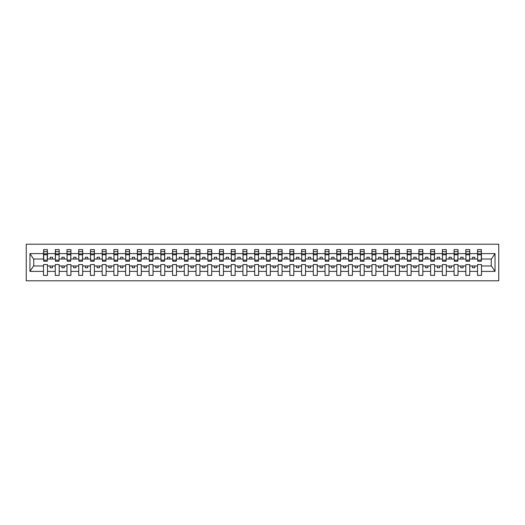 <?xml version="1.0" encoding="UTF-8"?>
<svg xmlns="http://www.w3.org/2000/svg" width="525" height="525" viewBox="0 0 525 525"><rect width="100%" height="100%" fill="white"/><g stroke="black" fill="none" stroke-linecap="round" stroke-linejoin="round"><path stroke-width="0.79" d="M26.25 280.796L498.75 280.796L498.75 244.204L26.25 244.204L26.25 280.796M481.294 260.433L481.484 259.028L491.433 259.028L495.036 253.608L495.036 271.392L481.484 271.392L481.484 264.567L477.54 264.567L477.54 265.972L469.75 265.972L469.75 264.567L465.813 264.567L465.813 265.972L458.023 265.972L458.023 264.567L454.079 264.567L454.079 265.972L446.289 265.972L446.289 264.567L442.352 264.567L442.352 265.972L434.562 265.972L434.562 264.567L430.618 264.567L430.618 265.972L422.828 265.972L422.828 264.567L418.891 264.567L418.891 265.972L411.101 265.972L411.101 264.567L407.157 264.567L407.157 265.972L399.367 265.972L399.367 264.567L395.43 264.567L395.43 265.972L387.64 265.972L387.64 264.567L383.696 264.567L383.696 265.972L375.907 265.972L375.907 264.567L371.969 264.567L371.969 265.972L364.179 265.972L364.179 264.567L360.235 264.567L360.235 265.972L352.446 265.972L352.446 264.567L348.508 264.567L348.508 265.972L340.718 265.972L340.718 264.567L336.774 264.567L336.774 265.972L328.985 265.972L328.985 264.567L325.047 264.567L325.047 265.972L317.257 265.972L317.257 264.567L313.313 264.567L313.313 265.972L305.53 265.972L305.53 264.567L301.586 264.567L301.586 265.972L293.797 265.972L293.797 264.567L289.853 264.567L289.853 265.972L282.069 265.972L282.069 264.567L278.125 264.567L278.125 265.972L270.336 265.972L270.336 264.567L266.392 264.567L266.392 265.972L258.608 265.972L258.608 264.567L254.664 264.567L254.664 265.972L246.875 265.972L246.875 264.567L242.931 264.567L242.931 265.972L235.148 265.972L235.148 264.567L231.203 264.567L231.203 265.972L223.414 265.972L223.414 264.567L219.47 264.567L219.47 265.972L211.687 265.972L211.687 264.567L207.743 264.567L207.743 265.972L199.953 265.972L199.953 264.567L196.015 264.567L196.015 265.972L188.226 265.972L188.226 264.567L184.282 264.567L184.282 265.972L176.492 265.972L176.492 264.567L172.554 264.567L172.554 265.972L164.765 265.972L164.765 264.567L160.821 264.567L160.821 265.972L153.031 265.972L153.031 264.567L149.093 264.567L149.093 265.972L141.304 265.972L141.304 264.567L137.36 264.567L137.36 265.972L129.57 265.972L129.57 264.567L125.632 264.567L125.632 265.972L117.843 265.972L117.843 264.567L113.899 264.567L113.899 265.972L106.109 265.972L106.109 264.567L102.172 264.567L102.172 265.972L94.382 265.972L94.382 264.567L90.438 264.567L90.438 265.972L82.648 265.972L82.648 264.567L78.711 264.567L78.711 265.972L70.921 265.972L70.921 264.567L66.977 264.567L66.977 265.972L59.187 265.972L59.187 264.567L55.25 264.567L55.25 265.972L47.46 265.972L47.46 264.567L43.516 264.567L43.516 265.972L33.567 265.972L29.964 271.392L29.964 253.608L33.567 259.028L43.516 259.028L43.516 253.608L29.964 253.608M481.484 271.392L481.484 275.402L477.54 275.402L477.54 265.972M477.54 271.392L469.75 271.392L469.75 275.402L465.813 275.402L465.813 265.972M469.75 271.392L469.75 265.972M465.813 271.392L458.023 271.392L458.023 275.402L454.079 275.402L454.079 265.972M458.023 271.392L458.023 265.972M454.079 271.392L446.289 271.392L446.289 275.402L442.352 275.402L442.352 265.972M446.289 271.392L446.289 265.972M442.352 271.392L434.562 271.392L434.562 275.402L430.618 275.402L430.618 265.972M434.562 271.392L434.562 265.972M430.618 271.392L422.828 271.392L422.828 275.402L418.891 275.402L418.891 265.972M422.828 271.392L422.828 265.972M418.891 271.392L411.101 271.392L411.101 275.402L407.157 275.402L407.157 265.972M411.101 271.392L411.101 265.972M407.157 271.392L399.367 271.392L399.367 275.402L395.43 275.402L395.43 265.972M399.367 271.392L399.367 265.972M395.43 271.392L387.64 271.392L387.64 275.402L383.696 275.402L383.696 265.972M387.64 271.392L387.64 265.972M383.696 271.392L375.907 271.392L375.907 275.402L371.969 275.402L371.969 265.972M375.907 271.392L375.907 265.972M371.969 271.392L364.179 271.392L364.179 275.402L360.235 275.402L360.235 265.972M364.179 271.392L364.179 265.972M360.235 271.392L352.446 271.392L352.446 275.402L348.508 275.402L348.508 265.972M352.446 271.392L352.446 265.972M348.508 271.392L340.718 271.392L340.718 275.402L336.774 275.402L336.774 265.972M340.718 271.392L340.718 265.972M336.774 271.392L328.985 271.392L328.985 275.402L325.047 275.402L325.047 265.972M328.985 271.392L328.985 265.972M325.047 271.392L317.257 271.392L317.257 275.402L313.313 275.402L313.313 265.972M317.257 271.392L317.257 265.972M313.313 271.392L305.53 271.392L305.53 275.402L301.586 275.402L301.586 265.972M305.53 271.392L305.53 265.972M301.586 271.392L293.797 271.392L293.797 275.402L289.853 275.402L289.853 265.972M293.797 271.392L293.797 265.972M289.853 271.392L282.069 271.392L282.069 275.402L278.125 275.402L278.125 265.972M282.069 271.392L282.069 265.972M278.125 271.392L270.336 271.392L270.336 275.402L266.392 275.402L266.392 265.972M270.336 271.392L270.336 265.972M266.392 271.392L258.608 271.392L258.608 275.402L254.664 275.402L254.664 265.972M258.608 271.392L258.608 265.972M254.664 271.392L246.875 271.392L246.875 275.402L242.931 275.402L242.931 265.972M246.875 271.392L246.875 265.972M242.931 271.392L235.148 271.392L235.148 275.402L231.203 275.402L231.203 265.972M235.148 271.392L235.148 265.972M231.203 271.392L223.414 271.392L223.414 275.402L219.47 275.402L219.47 265.972M223.414 271.392L223.414 265.972M219.47 271.392L211.687 271.392L211.687 275.402L207.743 275.402L207.743 265.972M211.687 271.392L211.687 265.972M207.743 271.392L199.953 271.392L199.953 275.402L196.015 275.402L196.015 265.972M199.953 271.392L199.953 265.972M196.015 271.392L188.226 271.392L188.226 275.402L184.282 275.402L184.282 265.972M188.226 271.392L188.226 265.972M184.282 271.392L176.492 271.392L176.492 275.402L172.554 275.402L172.554 265.972M176.492 271.392L176.492 265.972M172.554 271.392L164.765 271.392L164.765 275.402L160.821 275.402L160.821 265.972M164.765 271.392L164.765 265.972M160.821 271.392L153.031 271.392L153.031 275.402L149.093 275.402L149.093 265.972M153.031 271.392L153.031 265.972M149.093 271.392L141.304 271.392L141.304 275.402L137.36 275.402L137.36 265.972M141.304 271.392L141.304 265.972M137.36 271.392L129.57 271.392L129.57 275.402L125.632 275.402L125.632 265.972M129.57 271.392L129.57 265.972M125.632 271.392L117.843 271.392L117.843 275.402L113.899 275.402L113.899 265.972M117.843 271.392L117.843 265.972M113.899 271.392L106.109 271.392L106.109 275.402L102.172 275.402L102.172 265.972M106.109 271.392L106.109 265.972M102.172 271.392L94.382 271.392L94.382 275.402L90.438 275.402L90.438 265.972M94.382 271.392L94.382 265.972M90.438 271.392L82.648 271.392L82.648 275.402L78.711 275.402L78.711 265.972M82.648 271.392L82.648 265.972M78.711 271.392L70.921 271.392L70.921 275.402L66.977 275.402L66.977 265.972M70.921 271.392L70.921 265.972M66.977 271.392L59.187 271.392L59.187 275.402L55.25 275.402L55.25 265.972M59.187 271.392L59.187 265.972M477.73 260.137L481.294 260.137L481.294 261.233L477.73 261.233L477.54 249.598L477.54 253.608L469.75 253.608L469.567 260.433M477.73 260.433L477.54 253.608M465.997 260.137L469.567 260.137L469.567 261.233L465.997 261.233L465.813 249.598L465.813 253.608L458.023 253.608L457.833 260.433M465.997 260.433L465.813 253.608M454.269 260.137L457.833 260.137L457.833 261.233L454.269 261.233L454.079 249.598L454.079 253.608L446.289 253.608L446.106 260.433M454.269 260.433L454.079 253.608M442.536 260.137L446.106 260.137L446.106 261.233L442.536 261.233L442.352 249.598L442.352 253.608L434.562 253.608L434.372 260.433M442.536 260.433L442.352 253.608M430.808 260.137L434.372 260.137L434.372 261.233L430.808 261.233L430.618 249.598L430.618 253.608L422.828 253.608L422.645 260.433M430.808 260.433L430.618 253.608M419.075 260.137L422.645 260.137L422.645 261.233L419.075 261.233L418.891 249.598L418.891 253.608L411.101 253.608L410.911 260.433M419.075 260.433L418.891 253.608M407.348 260.137L410.911 260.137L410.911 261.233L407.348 261.233L407.157 249.598L407.157 253.608L399.367 253.608L399.184 260.433M407.348 260.433L407.157 253.608M395.614 260.137L399.184 260.137L399.184 261.233L395.614 261.233L395.43 249.598L395.43 253.608L387.64 253.608L387.45 260.433M395.614 260.433L395.43 253.608M383.887 260.137L387.45 260.137L387.45 261.233L383.887 261.233L383.696 249.598L383.696 253.608L375.907 253.608L375.723 260.433M383.887 260.433L383.696 253.608M372.153 260.137L375.723 260.137L375.723 261.233L372.153 261.233L371.969 249.598L371.969 253.608L364.179 253.608L363.989 260.433M372.153 260.433L371.969 253.608M360.426 260.137L363.989 260.137L363.989 261.233L360.426 261.233L360.235 249.598L360.235 253.608L352.446 253.608L352.262 260.433M360.426 260.433L360.235 253.608M348.692 260.137L352.262 260.137L352.262 261.233L348.692 261.233L348.508 249.598L348.508 253.608L340.718 253.608L340.528 260.433M348.692 260.433L348.508 253.608M336.965 260.137L340.528 260.137L340.528 261.233L336.965 261.233L336.774 249.598L336.774 253.608L328.985 253.608L328.801 260.433M336.965 260.433L336.774 253.608M325.231 260.137L328.801 260.137L328.801 261.233L325.231 261.233L325.047 249.598L325.047 253.608L317.257 253.608L317.067 260.433M325.231 260.433L325.047 253.608M313.504 260.137L317.067 260.137L317.067 261.233L313.504 261.233L313.313 249.598L313.313 253.608L305.53 253.608L305.34 260.433M313.504 260.433L313.313 253.608M301.777 260.137L305.34 260.137L305.34 261.233L301.777 261.233L301.586 249.598L301.586 253.608L293.797 253.608L293.606 260.433M301.777 260.433L301.586 253.608M290.043 260.137L293.606 260.137L293.606 261.233L290.043 261.233L289.853 249.598L289.853 253.608L282.069 253.608L281.879 260.433M290.043 260.433L289.853 253.608M278.316 260.137L281.879 260.137L281.879 261.233L278.316 261.233L278.125 249.598L278.125 253.608L270.336 253.608L270.145 260.433M278.316 260.433L278.125 253.608M266.582 260.137L270.145 260.137L270.145 261.233L266.582 261.233L266.392 249.598L266.392 253.608L258.608 253.608L258.418 260.433M266.582 260.433L266.392 253.608M254.855 260.137L258.418 260.137L258.418 261.233L254.855 261.233L254.664 249.598L254.664 253.608L246.875 253.608L246.684 260.433M254.855 260.433L254.664 253.608M243.121 260.137L246.684 260.137L246.684 261.233L243.121 261.233L242.931 249.598L242.931 253.608L235.148 253.608L234.957 260.433M243.121 260.433L242.931 253.608M231.394 260.137L234.957 260.137L234.957 261.233L231.394 261.233L231.203 249.598L231.203 253.608L223.414 253.608L223.223 260.433M231.394 260.433L231.203 253.608M219.66 260.137L223.223 260.137L223.223 261.233L219.66 261.233L219.47 249.598L219.47 253.608L211.687 253.608L211.496 260.433M219.66 260.433L219.47 253.608M207.933 260.137L211.496 260.137L211.496 261.233L207.933 261.233L207.743 249.598L207.743 253.608L199.953 253.608L199.769 260.433M207.933 260.433L207.743 253.608M196.199 260.137L199.769 260.137L199.769 261.233L196.199 261.233L196.015 249.598L196.015 253.608L188.226 253.608L188.035 260.433M196.199 260.433L196.015 253.608M184.472 260.137L188.035 260.137L188.035 261.233L184.472 261.233L184.282 249.598L184.282 253.608L176.492 253.608L176.308 260.433M184.472 260.433L184.282 253.608M172.738 260.137L176.308 260.137L176.308 261.233L172.738 261.233L172.554 249.598L172.554 253.608L164.765 253.608L164.574 260.433M172.738 260.433L172.554 253.608M161.011 260.137L164.574 260.137L164.574 261.233L161.011 261.233L160.821 249.598L160.821 253.608L153.031 253.608L152.847 260.433M161.011 260.433L160.821 253.608M149.277 260.137L152.847 260.137L152.847 261.233L149.277 261.233L149.093 249.598L149.093 253.608L141.304 253.608L141.113 260.433M149.277 260.433L149.093 253.608M137.55 260.137L141.113 260.137L141.113 261.233L137.55 261.233L137.36 249.598L137.36 253.608L129.57 253.608L129.386 260.433M137.55 260.433L137.36 253.608M125.816 260.137L129.386 260.137L129.386 261.233L125.816 261.233L125.632 249.598L125.632 253.608L117.843 253.608L117.653 260.433M125.816 260.433L125.632 253.608M114.089 260.137L117.653 260.137L117.653 261.233L114.089 261.233L113.899 249.598L113.899 253.608L106.109 253.608L105.925 260.433M114.089 260.433L113.899 253.608M102.355 260.137L105.925 260.137L105.925 261.233L102.355 261.233L102.172 249.598L102.172 253.608L94.382 253.608L94.192 260.433M102.355 260.433L102.172 253.608M90.628 260.137L94.192 260.137L94.192 261.233L90.628 261.233L90.438 249.598L90.438 253.608L82.648 253.608L82.464 260.433M90.628 260.433L90.438 253.608M78.894 260.137L82.464 260.137L82.464 261.233L78.894 261.233L78.711 249.598L78.711 253.608L70.921 253.608L70.731 260.433M78.894 260.433L78.711 253.608M67.167 260.137L70.731 260.137L70.731 261.233L67.167 261.233L66.977 249.598L66.977 253.608L59.187 253.608L59.003 260.433M67.167 260.433L66.977 253.608M55.433 260.137L59.003 260.137L59.003 261.233L55.433 261.233L55.433 249.598L55.25 253.608L47.46 253.608L47.27 249.598L47.27 261.233L43.706 261.233L43.706 254.763L47.27 254.763M55.433 260.433L55.25 253.608M55.25 271.392L47.46 271.392L47.46 275.402L43.516 275.402L43.516 265.972M47.46 271.392L47.46 265.972M43.706 254.763L43.706 249.598L43.516 253.608M43.516 259.028L43.706 260.433M481.484 259.028L481.294 249.598L481.294 260.137M465.813 249.598L469.75 249.598L469.75 253.608M454.079 249.598L458.023 249.598L458.023 253.608M442.352 249.598L446.289 249.598L446.289 253.608M430.618 249.598L434.562 249.598L434.562 253.608M418.891 249.598L422.828 249.598L422.828 253.608M407.157 249.598L411.101 249.598L411.101 253.608M395.43 249.598L399.367 249.598L399.367 253.608M383.696 249.598L387.64 249.598L387.64 253.608M371.969 249.598L375.907 249.598L375.907 253.608M360.235 249.598L364.179 249.598L364.179 253.608M348.508 249.598L352.446 249.598L352.446 253.608M336.774 249.598L340.718 249.598L340.718 253.608M325.047 249.598L328.985 249.598L328.985 253.608M313.313 249.598L317.257 249.598L317.257 253.608M301.586 249.598L305.53 249.598L305.53 253.608M289.853 249.598L293.797 249.598L293.797 253.608M278.125 249.598L282.069 249.598L282.069 253.608M266.392 249.598L270.336 249.598L270.336 253.608M254.664 249.598L258.608 249.598L258.608 253.608M242.931 249.598L246.875 249.598L246.875 253.608M231.203 249.598L235.148 249.598L235.148 253.608M219.47 249.598L223.414 249.598L223.414 253.608M207.743 249.598L211.687 249.598L211.687 253.608M196.015 249.598L199.953 249.598L199.953 253.608M184.282 249.598L188.226 249.598L188.226 253.608M172.554 249.598L176.492 249.598L176.492 253.608M160.821 249.598L164.765 249.598L164.765 253.608M149.093 249.598L153.031 249.598L153.031 253.608M137.36 249.598L141.304 249.598L141.304 253.608M125.632 249.598L129.57 249.598L129.57 253.608M113.899 249.598L117.843 249.598L117.843 253.608M102.172 249.598L106.109 249.598L106.109 253.608M90.438 249.598L94.382 249.598L94.382 253.608M78.711 249.598L82.648 249.598L82.648 253.608M66.977 249.598L70.921 249.598L70.921 253.608M55.25 249.598L59.187 249.598L59.187 253.608M495.036 253.608L481.484 253.608M43.516 271.392L29.964 271.392M43.516 249.598L47.46 249.598M477.54 249.598L481.484 249.598M477.54 259.028L474.823 259.028L474.823 257.243L472.474 257.243L472.474 259.028L474.823 259.028M472.474 259.028L469.75 259.028M472.474 265.972L472.474 267.757L474.823 267.757L474.823 265.972M465.813 259.028L463.089 259.028L463.089 257.243L460.747 257.243L460.747 259.028L463.089 259.028M460.747 259.028L458.023 259.028M460.747 265.972L460.747 267.757L463.089 267.757L463.089 265.972M454.079 259.028L451.362 259.028L451.362 257.243L449.013 257.243L449.013 259.028L451.362 259.028M449.013 259.028L446.289 259.028M449.013 265.972L449.013 267.757L451.362 267.757L451.362 265.972M442.352 259.028L439.628 259.028L439.628 257.243L437.286 257.243L437.286 259.028L439.628 259.028M437.286 259.028L434.562 259.028M437.286 265.972L437.286 267.757L439.628 267.757L439.628 265.972M430.618 259.028L427.901 259.028L427.901 257.243L425.552 257.243L425.552 259.028L427.901 259.028M425.552 259.028L422.828 259.028M425.552 265.972L425.552 267.757L427.901 267.757L427.901 265.972M418.891 259.028L416.167 259.028L416.167 257.243L413.825 257.243L413.825 259.028L416.167 259.028M413.825 259.028L411.101 259.028M413.825 265.972L413.825 267.757L416.167 267.757L416.167 265.972M407.157 259.028L404.44 259.028L404.44 257.243L402.091 257.243L402.091 259.028L404.44 259.028M402.091 259.028L399.367 259.028M402.091 265.972L402.091 267.757L404.44 267.757L404.44 265.972M395.43 259.028L392.707 259.028L392.707 257.243L390.364 257.243L390.364 259.028L392.707 259.028M390.364 259.028L387.64 259.028M390.364 265.972L390.364 267.757L392.707 267.757L392.707 265.972M383.696 259.028L380.979 259.028L380.979 257.243L378.63 257.243L378.63 259.028L380.979 259.028M378.63 259.028L375.907 259.028M378.63 265.972L378.63 267.757L380.979 267.757L380.979 265.972M371.969 259.028L369.246 259.028L369.246 257.243L366.903 257.243L366.903 259.028L369.246 259.028M366.903 259.028L364.179 259.028M366.903 265.972L366.903 267.757L369.246 267.757L369.246 265.972M360.235 259.028L357.518 259.028L357.518 257.243L355.169 257.243L355.169 259.028L357.518 259.028M355.169 259.028L352.446 259.028M355.169 265.972L355.169 267.757L357.518 267.757L357.518 265.972M348.508 259.028L345.785 259.028L345.785 257.243L343.442 257.243L343.442 259.028L345.785 259.028M343.442 259.028L340.718 259.028M343.442 265.972L343.442 267.757L345.785 267.757L345.785 265.972M336.774 259.028L334.058 259.028L334.058 257.243L331.708 257.243L331.708 259.028L334.058 259.028M331.708 259.028L328.985 259.028M331.708 265.972L331.708 267.757L334.058 267.757L334.058 265.972M325.047 259.028L322.324 259.028L322.324 257.243L319.981 257.243L319.981 259.028L322.324 259.028M319.981 259.028L317.257 259.028M319.981 265.972L319.981 267.757L322.324 267.757L322.324 265.972M313.313 259.028L310.597 259.028L310.597 257.243L308.247 257.243L308.247 259.028L310.597 259.028M308.247 259.028L305.53 259.028M308.247 265.972L308.247 267.757L310.597 267.757L310.597 265.972M301.586 259.028L298.863 259.028L298.863 257.243L296.52 257.243L296.52 259.028L298.863 259.028M296.52 259.028L293.797 259.028M296.52 265.972L296.52 267.757L298.863 267.757L298.863 265.972M289.853 259.028L287.136 259.028L287.136 257.243L284.786 257.243L284.786 259.028L287.136 259.028M284.786 259.028L282.069 259.028M284.786 265.972L284.786 267.757L287.136 267.757L287.136 265.972M278.125 259.028L275.402 259.028L275.402 257.243L273.059 257.243L273.059 259.028L275.402 259.028M273.059 259.028L270.336 259.028M273.059 265.972L273.059 267.757L275.402 267.757L275.402 265.972M266.392 259.028L263.675 259.028L263.675 257.243L261.325 257.243L261.325 259.028L263.675 259.028M261.325 259.028L258.608 259.028M261.325 265.972L261.325 267.757L263.675 267.757L263.675 265.972M254.664 259.028L251.941 259.028L251.941 257.243L249.598 257.243L249.598 259.028L251.941 259.028M249.598 259.028L246.875 259.028M249.598 265.972L249.598 267.757L251.941 267.757L251.941 265.972M242.931 259.028L240.214 259.028L240.214 257.243L237.864 257.243L237.864 259.028L240.214 259.028M237.864 259.028L235.148 259.028M237.864 265.972L237.864 267.757L240.214 267.757L240.214 265.972M231.203 259.028L228.48 259.028L228.48 257.243L226.137 257.243L226.137 259.028L228.48 259.028M226.137 259.028L223.414 259.028M226.137 265.972L226.137 267.757L228.48 267.757L228.48 265.972M219.47 259.028L216.753 259.028L216.753 257.243L214.403 257.243L214.403 259.028L216.753 259.028M214.403 259.028L211.687 259.028M214.403 265.972L214.403 267.757L216.753 267.757L216.753 265.972M207.743 259.028L205.019 259.028L205.019 257.243L202.676 257.243L202.676 259.028L205.019 259.028M202.676 259.028L199.953 259.028M202.676 265.972L202.676 267.757L205.019 267.757L205.019 265.972M196.015 259.028L193.292 259.028L193.292 257.243L190.942 257.243L190.942 259.028L193.292 259.028M190.942 259.028L188.226 259.028M190.942 265.972L190.942 267.757L193.292 267.757L193.292 265.972M184.282 259.028L181.558 259.028L181.558 257.243L179.215 257.243L179.215 259.028L181.558 259.028M179.215 259.028L176.492 259.028M179.215 265.972L179.215 267.757L181.558 267.757L181.558 265.972M172.554 259.028L169.831 259.028L169.831 257.243L167.482 257.243L167.482 259.028L169.831 259.028M167.482 259.028L164.765 259.028M167.482 265.972L167.482 267.757L169.831 267.757L169.831 265.972M160.821 259.028L158.097 259.028L158.097 257.243L155.754 257.243L155.754 259.028L158.097 259.028M155.754 259.028L153.031 259.028M155.754 265.972L155.754 267.757L158.097 267.757L158.097 265.972M149.093 259.028L146.37 259.028L146.37 257.243L144.021 257.243L144.021 259.028L146.37 259.028M144.021 259.028L141.304 259.028M144.021 265.972L144.021 267.757L146.37 267.757L146.37 265.972M137.36 259.028L134.636 259.028L134.636 257.243L132.293 257.243L132.293 259.028L134.636 259.028M132.293 259.028L129.57 259.028M132.293 265.972L132.293 267.757L134.636 267.757L134.636 265.972M125.632 259.028L122.909 259.028L122.909 257.243L120.56 257.243L120.56 259.028L122.909 259.028M120.56 259.028L117.843 259.028M120.56 265.972L120.56 267.757L122.909 267.757L122.909 265.972M113.899 259.028L111.175 259.028L111.175 257.243L108.832 257.243L108.832 259.028L111.175 259.028M108.832 259.028L106.109 259.028M108.832 265.972L108.832 267.757L111.175 267.757L111.175 265.972M102.172 259.028L99.448 259.028L99.448 257.243L97.099 257.243L97.099 259.028L99.448 259.028M97.099 259.028L94.382 259.028M97.099 265.972L97.099 267.757L99.448 267.757L99.448 265.972M90.438 259.028L87.714 259.028L87.714 257.243L85.372 257.243L85.372 259.028L87.714 259.028M85.372 259.028L82.648 259.028M85.372 265.972L85.372 267.757L87.714 267.757L87.714 265.972M78.711 259.028L75.987 259.028L75.987 257.243L73.638 257.243L73.638 259.028L75.987 259.028M73.638 259.028L70.921 259.028M73.638 265.972L73.638 267.757L75.987 267.757L75.987 265.972M66.977 259.028L64.253 259.028L64.253 257.243L61.911 257.243L61.911 259.028L64.253 259.028M61.911 259.028L59.187 259.028M61.911 265.972L61.911 267.757L64.253 267.757L64.253 265.972M55.25 259.028L52.526 259.028L52.526 257.243L50.177 257.243L50.177 259.028L52.526 259.028M50.177 259.028L47.46 259.028L47.46 253.608M50.177 265.972L50.177 267.757L52.526 267.757L52.526 265.972M47.46 259.028L47.27 260.433M495.036 271.392L491.433 265.972L481.484 265.972M33.758 259.028L33.758 265.972M491.242 265.972L491.242 259.028M43.706 253.844L47.27 253.844M59.187 249.598L59.003 260.137M55.433 254.763L59.003 254.763M55.433 253.844L59.003 253.844M70.921 249.598L70.731 260.137M67.167 254.763L70.731 254.763M67.167 253.844L70.731 253.844M82.648 249.598L82.464 260.137M78.894 254.763L82.464 254.763M78.894 253.844L82.464 253.844M94.382 249.598L94.192 260.137M90.628 254.763L94.192 254.763M90.628 253.844L94.192 253.844M106.109 249.598L105.925 260.137M102.355 254.763L105.925 254.763M102.355 253.844L105.925 253.844M117.843 249.598L117.653 260.137M114.089 254.763L117.653 254.763M114.089 253.844L117.653 253.844M129.57 249.598L129.386 260.137M125.816 254.763L129.386 254.763M125.816 253.844L129.386 253.844M141.304 249.598L141.113 260.137M137.55 254.763L141.113 254.763M137.55 253.844L141.113 253.844M153.031 249.598L152.847 260.137M149.277 254.763L152.847 254.763M149.277 253.844L152.847 253.844M164.765 249.598L164.574 260.137M161.011 254.763L164.574 254.763M161.011 253.844L164.574 253.844M176.492 249.598L176.308 260.137M172.738 254.763L176.308 254.763M172.738 253.844L176.308 253.844M188.226 249.598L188.035 260.137M184.472 254.763L188.035 254.763M184.472 253.844L188.035 253.844M199.953 249.598L199.769 260.137M196.199 254.763L199.769 254.763M196.199 253.844L199.769 253.844M211.687 249.598L211.496 260.137M207.933 254.763L211.496 254.763M207.933 253.844L211.496 253.844M223.414 249.598L223.223 260.137M219.66 254.763L223.223 254.763M219.66 253.844L223.223 253.844M235.148 249.598L234.957 260.137M231.394 254.763L234.957 254.763M231.394 253.844L234.957 253.844M246.875 249.598L246.684 260.137M243.121 254.763L246.684 254.763M243.121 253.844L246.684 253.844M258.608 249.598L258.418 260.137M254.855 254.763L258.418 254.763M254.855 253.844L258.418 253.844M270.336 249.598L270.145 260.137M266.582 254.763L270.145 254.763M266.582 253.844L270.145 253.844M282.069 249.598L281.879 260.137M278.316 254.763L281.879 254.763M278.316 253.844L281.879 253.844M293.797 249.598L293.606 260.137M290.043 254.763L293.606 254.763M290.043 253.844L293.606 253.844M305.53 249.598L305.34 260.137M301.777 254.763L305.34 254.763M301.777 253.844L305.34 253.844M317.257 249.598L317.067 260.137M313.504 254.763L317.067 254.763M313.504 253.844L317.067 253.844M328.985 249.598L328.801 260.137M325.231 254.763L328.801 254.763M325.231 253.844L328.801 253.844M340.718 249.598L340.528 260.137M336.965 254.763L340.528 254.763M336.965 253.844L340.528 253.844M352.446 249.598L352.262 260.137M348.692 254.763L352.262 254.763M348.692 253.844L352.262 253.844M364.179 249.598L363.989 260.137M360.426 254.763L363.989 254.763M360.426 253.844L363.989 253.844M375.907 249.598L375.723 260.137M372.153 254.763L375.723 254.763M372.153 253.844L375.723 253.844M387.64 249.598L387.45 260.137M383.887 254.763L387.45 254.763M383.887 253.844L387.45 253.844M399.367 249.598L399.184 260.137M395.614 254.763L399.184 254.763M395.614 253.844L399.184 253.844M411.101 249.598L410.911 260.137M407.348 254.763L410.911 254.763M407.348 253.844L410.911 253.844M422.828 249.598L422.645 260.137M419.075 254.763L422.645 254.763M419.075 253.844L422.645 253.844M434.562 249.598L434.372 260.137M430.808 254.763L434.372 254.763M430.808 253.844L434.372 253.844M446.289 249.598L446.106 260.137M442.536 254.763L446.106 254.763M442.536 253.844L446.106 253.844M458.023 249.598L457.833 260.137M454.269 254.763L457.833 254.763M454.269 253.844L457.833 253.844M469.75 249.598L469.567 260.137M465.997 254.763L469.567 254.763M465.997 253.844L469.567 253.844M477.73 254.763L481.294 254.763M477.73 253.844L481.294 253.844M43.706 260.137L47.27 260.137M43.706 251.652L47.27 251.652M55.433 251.652L59.003 251.652M67.167 251.652L70.731 251.652M78.894 251.652L82.464 251.652M90.628 251.652L94.192 251.652M102.355 251.652L105.925 251.652M114.089 251.652L117.653 251.652M125.816 251.652L129.386 251.652M137.55 251.652L141.113 251.652M149.277 251.652L152.847 251.652M161.011 251.652L164.574 251.652M172.738 251.652L176.308 251.652M184.472 251.652L188.035 251.652M196.199 251.652L199.769 251.652M207.933 251.652L211.496 251.652M219.66 251.652L223.223 251.652M231.394 251.652L234.957 251.652M243.121 251.652L246.684 251.652M254.855 251.652L258.418 251.652M266.582 251.652L270.145 251.652M278.316 251.652L281.879 251.652M290.043 251.652L293.606 251.652M301.777 251.652L305.34 251.652M313.504 251.652L317.067 251.652M325.231 251.652L328.801 251.652M336.965 251.652L340.528 251.652M348.692 251.652L352.262 251.652M360.426 251.652L363.989 251.652M372.153 251.652L375.723 251.652M383.887 251.652L387.45 251.652M395.614 251.652L399.184 251.652M407.348 251.652L410.911 251.652M419.075 251.652L422.645 251.652M430.808 251.652L434.372 251.652M442.536 251.652L446.106 251.652M454.269 251.652L457.833 251.652M465.997 251.652L469.567 251.652M477.73 251.652L481.294 251.652"/></g></svg>
